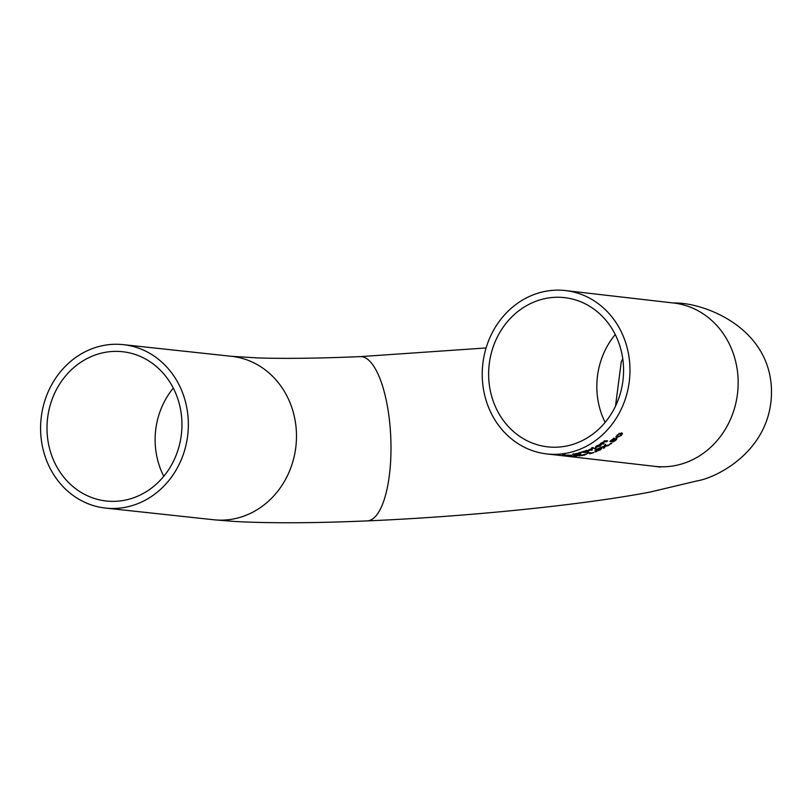 <?xml version="1.0" encoding="UTF-8"?>
<svg xmlns="http://www.w3.org/2000/svg" width="812" height="812" viewBox="0 0 812 812"><rect width="100%" height="100%" fill="white"/><g stroke="black" fill="none" stroke-linecap="round" stroke-linejoin="round"><path stroke-width="1.22" d="M611.984 440.835L610.502 440.906M616.785 438.429L615.334 439.982M614.572 439.546L611.781 441.667L609.802 441.434A82.205 73.76 -83.4 0 0 613.902 438.135L614.349 438.186A82.205 73.76 96.6 0 1 611.223 440.754L612.248 440.865L616.572 438.399L616.836 439.069L615.384 440.611L612.654 442.032A82.205 73.76 -83.4 0 0 612.725 441.982L615.8 439.647L614.542 439.14M611.781 441.667L611.74 441.048M615.8 439.647L615.506 438.622M616.572 438.399L616.836 439.069L616.795 438.46M557.489 455.146L556.961 455.085A82.205 73.76 -83.4 0 1 556.9 455.085L556.19 455.004M555.814 454.913L559.823 455.38A82.205 73.76 96.6 0 1 558.818 455.288L554.799 454.832A82.205 73.76 -83.4 0 0 555.814 454.913M577.596 453.299L580.56 453.644L578.57 454.263L572.562 454.324L577.596 453.299M580.012 453.238L580.539 453.35M580.519 453.096L578.53 453.715M573.069 454.141L572.562 454.324M577.129 453.522L573.668 454.223L578.134 454.212L578.926 453.512L577.119 453.36M573.658 453.999L574.196 454.466M579.463 453.157L579.504 453.705L578.905 453.208M567.984 455.41L564.269 455.461L566.938 455.197A82.205 73.76 -83.4 0 0 567.974 455.126L568.816 455.299M568.217 455.156L571.658 455.278A82.205 73.76 96.6 0 1 570.298 455.4L565.132 455.096M565.152 455.309L567.943 455.329M578.804 452.761A82.205 73.76 -83.4 0 0 579.961 452.436L581.24 452.68A82.205 73.76 96.6 0 1 580.529 452.873L578.804 452.761M589.187 450.487L588.507 450.822M587.056 450.528L585.604 451.005M585.411 450.954L583.919 451.442A82.205 73.76 96.6 0 1 582.935 451.776L584.061 451.908A82.205 73.76 -83.4 0 0 585.219 451.513L586.274 451.076L585.401 450.751M586.274 451.076L586.183 450.538M587.096 451.086L585.645 451.563A82.205 73.76 96.6 0 1 584.488 451.959L585.909 452.122A82.205 73.76 -83.4 0 0 586.741 451.837L588.324 451.198L587.086 450.914M588.324 451.198L588.294 450.589M587.208 450.437L586.954 450.944L589.37 450.498L587.533 451.766A82.205 73.76 96.6 0 1 585.31 452.497L581.463 452.061A82.205 73.76 -83.4 0 0 583.513 451.381L586.954 450.944L586.914 450.427M590.415 449.594L592.456 449.838A82.205 73.76 96.6 0 1 591.491 450.254L588.598 449.919A82.205 73.76 -83.4 0 0 589.573 449.503L592.171 448.62A82.205 73.76 96.6 0 1 592.121 448.64L590.385 449.249M591.491 450.254L591.451 449.716M595.267 447.95L596.272 448.041A82.205 73.76 96.6 0 1 595.308 448.518L595.267 447.95A81.657 73.263 96.6 0 0 595.308 447.93M595.308 448.518L592.425 448.183A82.205 73.76 -83.4 0 0 593.389 447.706M592.466 447.554L592.973 447.615A82.205 73.76 96.6 0 1 591.877 448.163L591.369 448.102A82.205 73.76 -83.4 0 0 592.466 447.554M596.444 446.762L595.561 446.712M599.51 445.047L596.505 446.783A82.205 73.76 -83.4 0 0 599.51 445.047L599.479 444.59M596.363 446.072L596.505 446.783M596.871 446.823L601.347 444.692A82.205 73.76 -83.4 0 0 601.398 444.651L600.23 445.92L595.866 447.351L596.962 445.707L600.819 444.509A82.205 73.76 96.6 0 1 596.871 446.823L596.861 446.59M603.326 443.322A81.657 73.263 96.6 0 1 603.133 443.453L601.053 443.21M606.858 440.845A81.657 73.263 96.6 0 1 606.615 441.017L604.138 440.896M603.174 444.052L600.291 443.717A82.205 73.76 -83.4 0 0 601.245 443.088L605.742 440.713L607.609 440.926A82.205 73.76 96.6 0 1 606.665 441.637L603.093 442.114L601.976 443.169L604.128 443.413A82.205 73.76 96.6 0 1 603.174 444.052L603.133 443.453M606.665 441.637L606.615 441.017M557.418 455.146L560.067 455.451A82.205 73.76 -83.4 0 0 560.513 455.491L563.711 455.765A82.205 73.76 -83.4 0 0 564.746 455.816L566.593 456.141A82.205 73.76 96.6 0 1 565.406 456.039L565.396 455.938M565.406 456.039L560.595 455.502M583.696 455.197L580.377 455.725A82.205 73.76 96.6 0 1 579.332 455.857L575.485 455.42A82.205 73.76 -83.4 0 0 576.53 455.288L579.738 454.781A82.205 73.76 -83.4 0 0 581.006 454.527L579.484 455.309L585.046 454.933A82.205 73.76 96.6 0 1 583.696 455.197L583.686 455.045M570.907 456.324L569.293 455.857A82.205 73.76 -83.4 0 0 570.359 455.826L575.17 456.111L573.526 455.623A82.205 73.76 -83.4 0 0 574.551 455.522L576.418 456.141A82.205 73.76 96.6 0 1 575.241 456.222L572.074 456.324A82.205 73.76 96.6 0 1 570.907 456.324L565.03 455.826A82.205 73.76 -83.4 0 0 566.116 455.867L570.887 456.029M589.938 453.735L589.542 453.695A82.205 73.76 -83.4 0 0 590.953 453.279L588.375 452.984A82.205 73.76 96.6 0 1 586.964 453.4L587.675 452.822A82.205 73.76 -83.4 0 0 588.477 452.568L591.948 452.964A82.205 73.76 -83.4 0 0 593.318 452.507L593.714 452.548A82.205 73.76 96.6 0 1 589.938 453.735L589.928 453.583M583.899 454.71L583.432 454.649A82.205 73.76 -83.4 0 0 586.376 453.959L586.843 454.02A82.205 73.76 96.6 0 1 583.899 454.71L583.889 454.558M598.282 450.711L597.733 450.65A82.205 73.76 -83.4 0 0 597.805 450.619L600.707 448.965L596.871 450.376L594.891 450.142A82.205 73.76 -83.4 0 0 599.083 448.163L599.54 448.214A82.205 73.76 96.6 0 1 596.323 449.757L601.753 448.437L600.504 449.838L598.261 450.477M601.966 448.315L600.464 449.269M600.951 449.229L600.677 448.539M596.871 450.376L596.83 449.818M595.551 451.878L594.81 451.797A82.205 73.76 -83.4 0 0 596.049 451.32L596.79 451.401A82.205 73.76 96.6 0 1 595.551 451.878L595.521 451.523M611.01 443.179L611.74 443.261A82.205 73.76 96.6 0 1 610.533 444.103L609.802 444.012A82.205 73.76 -83.4 0 0 611.01 443.179M610.533 444.103L610.492 443.535M605.437 444.479L605.214 446.021L609.528 444.763A82.205 73.76 96.6 0 1 608.381 445.504L605.001 446.438L604.656 447.686A82.205 73.76 96.6 0 1 603.56 448.275L604.057 446.722L599.794 447.788A82.205 73.76 -83.4 0 0 600.951 447.168L604.26 446.306L604.605 445.017A82.205 73.76 -83.4 0 0 605.681 444.326L605.214 446.021M605.194 445.788L604.615 447.107A81.657 73.263 96.6 0 1 603.803 447.544M604.656 447.686L604.615 447.107M605.001 446.438L604.96 445.859M622.368 433.232L621.444 434.522M621.535 432.897L622.479 433.669L621.19 435.506L616.816 437.485L615.973 437.171L617.181 435.049L621.535 432.897M618.561 436.602L615.953 436.551M620.53 433.933L619.089 434.075L616.907 436.196L619.241 436.47L621.444 434.339L620.53 433.933M621.403 433.791L619.038 433.395M616.856 435.364L616.907 436.196M616.856 435.476L616.907 436.074M629.787 364.365A82.205 73.76 -83.4 0 0 565.497 290.574A82.205 73.76 -83.4 0 0 482.825 363.806A82.205 73.76 -83.4 0 0 546.699 453.908A82.205 73.76 -83.4 0 0 629.787 364.365M561.711 446.793A75.08 67.366 96.6 0 1 547.521 446.833A75.08 67.366 96.6 0 1 489.179 364.537A75.08 67.366 96.6 0 1 564.685 297.649A75.08 67.366 96.6 0 1 623.403 365.045A75.08 67.366 96.6 0 1 561.711 446.793M108.97 351.779A75.08 67.386 96.2 0 1 122.531 351.718A75.08 67.386 96.2 0 1 161.852 371.764A75.08 67.386 96.2 0 1 175.26 457.359A75.08 67.386 96.2 0 1 106.413 501.024A75.08 67.386 96.2 0 1 47.005 426.676A75.08 67.386 96.2 0 1 108.97 351.779M166.348 366.588A82.205 73.78 -83.8 0 0 123.292 344.643A82.205 73.78 -83.8 0 0 108.453 344.704A82.205 73.78 -83.8 0 0 40.6 426.706A82.205 73.78 -83.8 0 0 105.651 508.099A82.205 73.78 -83.8 0 0 181.025 460.302A82.205 73.78 -83.8 0 0 166.348 366.588M605.021 441.444L604.97 440.835M616.816 437.485L616.765 436.836M619.089 434.075L619.048 433.547M560.98 455.552L654.888 466.362A82.205 73.76 -83.4 0 0 737.976 376.809A82.205 73.76 -83.4 0 0 673.686 303.028C701.883 302.023 768.071 325.663 771.4 387.537C774.039 449.422 717.077 477.791 697.082 480.887L650.138 492.052C582.082 505.105 466.261 516.726 367.268 520.888C313.361 523.202 268.955 523.375 234.079 521.426L213.779 519.771A82.205 73.78 -83.8 0 0 295.954 445.961A82.205 73.78 -83.8 0 0 231.42 356.306L123.292 344.643M605.143 422.382A75.08 67.366 96.6 0 1 615.252 334.544M486.094 347.962L360.254 356.62A82.205 27.05 87.6 0 1 390.328 429.751A82.205 27.05 87.6 0 1 367.268 520.888M163.78 476.299A75.08 67.386 96.2 0 1 155.356 446.042A75.08 67.386 96.2 0 1 173.291 388.116M615.79 438.825L615.841 439.465M573.617 454.294L573.577 453.756M562.574 455.207L562.533 454.659M564.949 455.238L564.908 454.69M564.025 455.4L563.985 454.862M562.97 454.862L563.01 455.41M586.416 450.934L586.376 450.376M588.517 451.005L588.477 450.447M596.312 446.641L596.272 446.062M600.951 448.539L600.992 449.107M546.699 453.908L555.306 454.903M565.497 290.574L673.686 303.028M622.763 358.802L621.271 361.756L615.506 406.162M654.888 466.362L660.207 467.113M105.651 508.099L213.779 519.771M360.254 356.62C318.791 358.356 284.657 358.792 257.84 357.93L231.42 356.306"/></g></svg>

